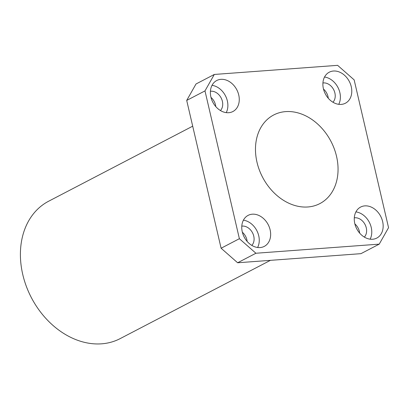 <?xml version="1.0" encoding="UTF-8"?>
<svg xmlns="http://www.w3.org/2000/svg" width="409" height="409" viewBox="0 0 409 409"><rect width="100%" height="100%" fill="white"/><g stroke="black" fill="none" stroke-linecap="round" stroke-linejoin="round"><path stroke-width="0.61" d="M257.619 247.491A17.49 13.512 62.5 0 0 256.796 230.569A17.49 13.512 62.5 0 0 243.401 220.195M251.826 245.4A11.242 8.686 62.5 0 0 252.517 232.798A11.242 8.686 62.5 0 0 241.791 226.141M242.281 231.903A17.49 13.512 -117.5 0 1 248.125 215.369A17.49 13.512 -117.5 0 1 268.186 224.633A17.49 13.512 -117.5 0 1 264.286 246.387A17.49 13.512 -117.5 0 1 242.281 231.903M247.154 241.438A11.242 8.686 62.5 0 0 242.363 232.24M370.125 239.178A17.49 13.512 62.5 0 0 369.307 222.256A17.49 13.512 62.5 0 0 355.912 211.888M364.337 237.092A11.242 8.686 62.5 0 0 365.027 224.485A11.242 8.686 62.5 0 0 354.301 217.828M354.792 223.595A17.49 13.512 -117.5 0 1 360.636 207.056A17.49 13.512 -117.5 0 1 380.697 216.325A17.49 13.512 -117.5 0 1 376.791 238.074A17.49 13.512 -117.5 0 1 354.792 223.595M359.664 233.125A11.242 8.686 62.5 0 0 354.874 223.933M338.744 104.326A17.49 13.512 62.5 0 0 337.926 87.403A17.49 13.512 62.5 0 0 324.526 77.03M332.952 102.235A11.242 8.686 62.5 0 0 333.647 89.632A11.242 8.686 62.5 0 0 322.921 82.976M323.412 88.738A17.49 13.512 -117.5 0 1 329.255 72.204A17.49 13.512 -117.5 0 1 349.317 81.468A17.49 13.512 -117.5 0 1 345.411 103.221A17.49 13.512 -117.5 0 1 323.412 88.738M328.279 98.272A11.242 8.686 62.5 0 0 323.493 89.075M226.233 112.633A17.49 13.512 62.5 0 0 225.415 95.711A17.49 13.512 62.5 0 0 212.015 85.343M220.446 110.548A11.242 8.686 62.5 0 0 221.136 97.94A11.242 8.686 62.5 0 0 210.41 91.284M210.901 97.051A17.49 13.512 -117.5 0 1 216.744 80.512A17.49 13.512 -117.5 0 1 236.806 89.781A17.49 13.512 -117.5 0 1 232.9 111.529A17.49 13.512 -117.5 0 1 210.901 97.051M215.773 106.58A11.242 8.686 62.5 0 0 210.983 97.388M221.1 248.227L237.634 262.767L255.916 253.248L239.383 238.703L221.1 248.227L186.703 100.425L204.986 90.9L239.383 238.703M255.916 253.248L379.23 244.137L360.948 253.662L237.634 262.767M204.986 90.9L214.306 74.453L337.619 65.343L354.153 79.883L388.55 227.685L379.23 244.137M256.99 162.23A49.964 38.61 -117.5 0 1 273.682 114.98A49.964 38.61 -117.5 0 1 331.009 141.458A49.964 38.61 -117.5 0 1 319.853 203.605A49.964 38.61 -117.5 0 1 256.99 162.23M214.306 74.453L196.023 83.973L186.703 100.425M192.695 126.182L48.63 201.233A77.444 59.847 62.5 0 0 22.751 274.47A77.444 59.847 62.5 0 0 120.19 338.601L270.41 260.349"/></g></svg>

